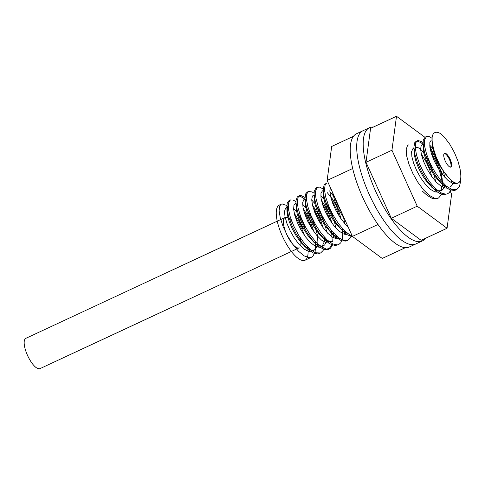 <?xml version="1.0" encoding="UTF-8"?>
<svg xmlns="http://www.w3.org/2000/svg" width="485" height="485" viewBox="0 0 485 485"><rect width="100%" height="100%" fill="white"/><g stroke="black" fill="none" stroke-linecap="round" stroke-linejoin="round"><path stroke-width="0.73" d="M305.508 227.144L301.797 228.871A30.416 10.349 -115 0 1 304.495 235.467M432.129 136.873A30.416 10.349 -115 0 1 434.857 132.605A30.416 10.349 -115 0 1 440.871 133.854L444.454 137.243L449.734 144.178L454.415 152.514L457.986 161.165L460.089 169.065L460.562 172.836A25.093 8.536 65 0 1 458.307 182.918A25.093 8.536 65 0 1 448.207 177.11L443.927 171.769L439.713 164.742L436.051 156.685L433.396 148.446L432.117 140.917L432.129 136.873L433.244 133.696L434.245 132.896M455.397 190.144L454.324 190.502L449.662 189.732L444.127 185.925L438.294 179.535L432.753 171.314L428.091 162.214L424.769 153.29L423.114 145.579L423.253 139.977L425.121 137.146L426.497 136.503L424.43 140.153L424.605 146.179L426.57 154.169L430.153 163.202L435.009 172.223L440.641 180.19L446.467 186.173L451.887 189.471L456.731 189.526L459.38 186.767L460.714 181.026L460.75 178.122M422.962 142.493L421.635 141.547L418.028 140.535L417.427 140.729L415.797 142.669L415.245 147.682L416.488 154.982L419.452 163.712L423.841 172.866L429.225 181.384L435.051 188.265L440.701 192.721L445.612 194.212L447.655 193.751L443.502 194.8L438.422 192.763L435.051 190.144L426.903 180.608L421.659 171.908L417.488 162.748L414.814 154.194L413.881 147.24L414.742 142.699L416.094 141.353L417.239 141.105L421.041 142.663L422.987 144.312M408.352 144.96L407.436 145.664L406.181 149.568L406.697 156.031L408.988 164.294L412.844 173.406L417.888 182.305L423.605 189.962L429.401 195.479L434.675 198.213L438.586 197.983L436.918 198.747L432.487 198.577L427.073 195.322L422.629 191.375M342.428 214.291L337.154 204.052L334.141 195.934M353.383 237.116L347.418 234.873L341.67 229.817L335.893 222.494L330.685 213.746L326.581 204.591L323.986 196.098L323.155 190.114L324.089 184.833L326.69 183.015L325.132 184.779L324.489 189.665L325.653 196.868L328.533 205.555L332.862 214.709L338.209 223.282L344.023 230.266L349.703 234.855L352.249 236.043M347.848 240.269L345.993 241.1L341.501 240.772L336.057 237.377L330.224 231.315L324.611 223.294L319.791 214.255L316.256 205.246L314.353 197.304L314.08 194.352L314.244 191.357L315.874 188.107L317.614 187.246L316.802 187.834L315.462 191.599L315.893 197.947L318.099 206.149L321.882 215.243L326.878 224.179L332.577 231.915L338.384 237.559L343.701 240.439L347.975 240.208L350.788 236.868L351.213 235.637M338.772 244.501L335.25 245.58L330.309 243.979L324.635 239.438L318.815 232.479L313.462 223.931L309.109 214.77L306.205 206.07L305.004 198.583L305.629 193.915L307.211 192.096L308.539 191.472L306.726 193.958L306.423 199.335L307.926 206.895L311.103 215.746L315.668 224.876L321.149 233.218L326.987 239.802L332.571 243.864L337.33 244.913L338.772 244.495L340.773 242.809L342.58 237.759L342.719 231.005M331.491 230.611L332.286 241.639M331.734 244.713L331.34 245.871L328.551 249.26L324.295 249.539L318.991 246.701L317.123 245.149L313.189 241.1L307.484 233.388L302.476 224.464L298.663 215.364L296.432 207.143L295.935 202.809L295.977 200.754L297.293 196.952L298.136 196.328L300.173 196.183L305.029 199.286M320.627 252.958L317.911 253.982L313.171 252.982L308.048 249.375L301.761 242.415L296.268 234.091L291.691 224.967L288.484 216.098L286.859 207.046L287.229 203.1L289.06 200.554L290.394 199.935L288.387 203.239L288.423 209.083L290.26 216.965L293.734 225.955L298.505 235.013L304.101 243.088L309.939 249.248L315.408 252.764L320.627 252.958L323.107 250.521L323.992 248.32M295.341 217.225A30.416 10.349 -115 0 1 299.124 223.506L294.868 215.679M287.672 206.622L285.835 205.179L282.149 203.93L281.318 204.161L279.803 205.84L279.117 210.66L280.233 217.813L283.07 226.471L287.375 235.631L292.704 244.228L298.511 251.266L304.198 255.922L309.181 257.638L311.552 257.183L312.94 256.207L315.117 251.757L315.571 245.84M312.207 229.211L307.12 217.092L303.943 211.454M295.929 201.699L293.279 200.062L290.394 199.935M321.276 224.973L318.748 218.323L313.019 207.222M304.998 197.468L300.906 195.467L299.469 195.71L298.275 196.783L297.256 201.081L298.032 207.853L300.554 216.298L304.61 225.446L309.782 234.225L315.541 241.633L321.3 246.792L326.46 249.096L330.491 248.265L333.068 244.094M333.716 237.389L333.286 232.727M330.352 220.754L326.114 210.338L322.088 202.997M314.074 193.242L312.176 191.957L308.539 191.478M339.427 216.522L337.645 211.672L331.164 198.771M323.149 189.011L319.706 187.119L317.614 187.246M438.586 197.983L441.623 194.339L441.95 193.351M442.447 184.3L441.817 179.838L439.374 170.417L435.609 160.887L430.971 152.248M447.655 193.751L449.268 192.545L450.686 190.138M432.044 138.273L429.11 136.527L426.497 136.503M442.084 134.872L440.871 133.854M307.599 247.047A30.416 10.349 -115 0 1 305.004 260.239A30.416 10.349 -115 0 1 282.773 237.038A30.416 10.349 -115 0 1 279.305 205.1A30.416 10.349 -115 0 1 280.488 204.779M287.49 207.98A30.416 10.349 -115 0 1 288.387 208.78M450.159 159.329A7.602 2.589 -115 0 1 450.917 167.07A7.602 2.589 -115 0 1 445.357 161.269A7.602 2.589 -115 0 1 444.49 153.284A7.602 2.589 -115 0 1 450.159 159.329M301.615 228.944L299.124 223.506M448.207 177.11L445.097 173.539L440.447 166.767L436.536 159.286L433.742 151.975L432.329 145.688L432.05 139.735M453.584 182.045L451.353 186.034L450.535 186.543M447.206 186.761L442.381 184.245M444.133 185.931L438.87 181.069L434.014 175.073L429.625 167.901L426.139 160.383L423.902 153.399L422.962 143.59M423.187 146.185L424.32 143.481M429.686 145.076L432.832 148.568M443.466 171.369L444.618 177.11M444.515 186.264L443.654 188.58L441.459 190.769L437.221 190.72L432.638 187.95L427.74 182.978L423.023 176.401L418.961 168.974L415.96 161.578L414.311 155.067L413.893 147.816M414.111 150.398L415.415 147.579L417.931 147.501L421.35 150.004L423.763 152.793M425.272 154.903L429.079 161.481L433.554 172.648M434.39 175.6L435.542 181.341M435.439 190.49L434.972 191.975M344.683 219.281L338.16 208.799L334.886 201.317L332.546 192.399M347.393 233.279L342.568 230.763M344.326 232.448L336.105 224.155L331.473 217.353L327.581 209.866L324.811 202.566L323.428 196.31L323.155 190.108M323.38 192.69L324.986 189.683M329.873 191.587L335.08 198.019M343.653 217.886L344.805 223.627M344.702 232.782L344.235 234.261M338.318 237.504L333.498 234.995M331.892 233.661L325.029 225.67L320.652 218.48L317.19 210.969L314.983 204.003L314.08 194.333M314.304 196.928L315.438 194.23M320.797 195.819L323.95 199.311M325.465 201.427L331.364 212.582L333.747 219.165M334.577 222.118L335.729 227.859M335.917 235.437L335.165 238.487M332.577 241.518L328.242 241.433L323.653 238.608L318.748 233.594L314.037 226.986L310 219.553L307.023 212.163L305.404 205.682L305.004 198.565M305.229 201.148L306.362 198.456M311.722 200.044L314.874 203.536M316.39 205.646L320.276 212.388L324.671 223.397M325.502 226.349L326.654 232.085M326.841 239.669L326.569 241.178L324.695 244.907L323.501 245.743L321.513 246.144L317.317 244.773L313.746 242.118L307.654 235.213L303.167 228.156L299.53 220.633L297.099 213.527L296.092 207.659L295.935 202.791M296.153 205.385L297.287 202.688M302.652 204.276L305.805 207.768M307.32 209.884L312.673 219.772L315.626 227.701L317.457 235.48L317.911 242.239L316.887 247.253L314.425 249.975L310.782 250.114L306.284 247.689L301.403 242.997L296.626 236.601L292.443 229.241L289.278 221.79L287.423 215.104L287.041 209.969L288.217 206.913M293.577 208.501L296.729 212M298.239 214.103L301.524 219.663L304.95 227.283L302.446 228.447L298.76 220.335L294.225 213.164M305.459 227.059L304.95 227.283M302.755 228.265L301.488 229.023M288.284 207.822L286.186 207.768L285.495 208.295L284.519 211.43L285.004 216.692L286.956 223.458L290.206 230.939L294.443 238.256L299.239 244.555L304.113 249.102L308.563 251.351L311.922 251.139L314.425 249.975M315.098 246.101L315.438 242.458M313.928 231.739L309.933 220.402L306.223 213.267L303.301 208.932M295.947 203.215L293.989 205.088L293.613 209.18L294.722 215.158L297.244 222.324L300.955 229.841L305.483 236.832L310.376 242.482L315.129 246.119L319.263 247.308L320.997 246.907L322.367 245.889L324.144 242.003L324.507 238.226M323.004 227.513L320.87 220.736L317.511 213.042L312.37 204.706M305.023 198.989L303.931 199.559L302.725 202.306L302.967 207.259L304.689 213.83L307.745 221.251L311.849 228.653L316.59 235.17L321.482 240.051L326.035 242.7L328.842 243.04M333.243 237.644L333.583 234M332.073 223.282L328.63 213.206L325.005 205.882L321.446 200.475M314.092 194.758L312.334 196.183L311.722 199.911L312.589 205.622L314.892 212.648L318.433 220.172L322.852 227.307L327.721 233.224L332.534 237.226L336.802 238.832L339.142 238.45M341.149 219.056L339.488 213.576L336.257 205.785L332.443 198.977L327.351 192.745M323.168 190.532L322.404 190.89L320.979 193.236L320.973 197.862L322.458 204.221L325.314 211.557L329.273 219.026L333.941 225.749L338.845 230.933L343.483 233.982L346.987 234.582M330.455 187.774L329.867 190.696L330.491 196.122L332.571 202.991L335.929 210.49L340.24 217.747L345.065 223.918L348.109 226.871M431.886 176.77L429.692 169.811L426.315 162.142L421.259 153.957M413.905 148.24L412.777 148.846L411.601 151.647L411.874 156.643L413.626 163.239L416.712 170.671L420.828 178.062L425.581 184.555L430.474 189.386L435.015 191.987L438.737 192.03L441.283 189.489L442.435 184.403M442.453 182.148L442.065 177.971L440.325 170.235L437.446 162.287L433.808 154.994L430.328 149.732M422.981 144.015L421.192 145.494L420.61 149.271L421.507 155.018L423.841 162.069L427.406 169.586L431.844 176.704L436.712 182.59L441.52 186.543L445.77 188.095L446.8 188.065M432.05 139.783L431.244 140.165L429.843 142.572L429.88 147.24L431.389 153.63L434.275 160.978L438.252 168.44L442.932 175.133L447.837 180.281L452.463 183.275L456.349 183.742L458.307 182.918M450.559 167.155A7.602 2.589 65 0 0 449.51 159.632A7.602 2.589 65 0 0 444.199 153.502M450.207 191.187L451.614 194.309L447.061 228.247L421.132 240.33L391.298 218.274L417.221 206.192L391.947 150.211L396.5 116.273L424.902 137.261M391.298 218.274L366.017 162.293L391.947 150.211M366.017 162.293L370.576 128.355L396.5 116.273M429.722 145.827L442.993 175.212M447.061 228.247L417.221 206.192M405.321 247.696L382.247 258.45L352.413 236.401L327.132 180.414L352.692 168.501M352.413 236.401L377.985 224.482M327.132 180.414L331.685 146.476L353.426 136.346M373.426 127.028A62.474 21.255 65 0 0 369.461 127.713L362.98 130.732A62.474 21.255 65 0 0 369.649 195.34A62.474 21.255 65 0 0 415.069 244.27A62.474 21.255 65 0 1 369.649 195.34A62.474 21.255 65 0 1 362.98 130.732L356.499 133.751A62.474 21.255 65 0 0 363.168 198.359A62.474 21.255 65 0 0 408.588 247.289A62.474 21.255 65 0 0 409.285 247.01L422.247 240.966A62.474 21.255 65 0 0 425.321 238.377M415.069 244.27A62.474 21.255 65 0 0 415.766 243.991A62.474 21.255 65 0 1 415.069 244.27M369.461 127.713A62.474 21.255 65 0 0 376.13 192.321A62.474 21.255 65 0 0 421.55 241.251A62.474 21.255 65 0 0 422.247 240.966M285.089 217.504A16.726 5.693 -115 0 0 286.871 234.807A16.726 5.693 -115 0 0 299.033 247.908A16.726 5.693 -115 0 0 299.221 247.829L39.97 368.655A16.726 5.693 -115 0 1 39.788 368.727A16.726 5.693 -115 0 1 27.627 355.626A16.726 5.693 -115 0 1 25.838 338.33L285.089 217.504A16.726 5.693 -115 0 1 288.09 218.001M289.351 218.893A16.726 5.693 -115 0 1 291.8 221.354M299.918 237.268A16.726 5.693 -115 0 1 300.591 245.998M434.857 132.605L434.239 132.89M417.427 140.729L416.094 141.353M299.469 195.704L298.136 196.322M281.318 204.161L279.305 205.1M456.731 189.526L455.403 190.144M329.703 248.726L328.369 249.351M311.552 257.183L305.004 260.239M431.705 187.149L435.063 190.156M331.892 233.667L335.25 236.674M322.822 237.892L326.175 240.906M313.746 242.124L317.105 245.131M304.671 246.35L308.03 249.363M287.005 211.545L286.859 207.022M288.229 207.119L287.684 206.628M315.426 241.354L315.571 245.859M324.495 237.123L324.647 241.633M333.571 232.897L333.716 237.401M342.652 228.817L342.719 230.872M442.459 182.299L442.526 184.355M442.532 184.488L442.605 186.658M451.614 180.596L451.674 182.427M288.211 206.822L286.186 207.768M323.501 245.743L320.997 246.913"/></g></svg>
